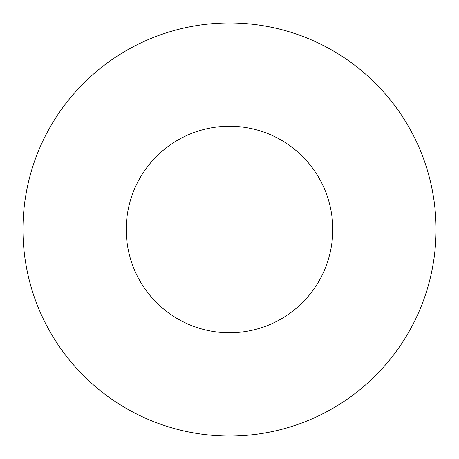 <?xml version="1.0" encoding="UTF-8"?>
<svg xmlns="http://www.w3.org/2000/svg" width="459" height="459" viewBox="0 0 459 459"><rect width="100%" height="100%" fill="white"/><g stroke="black" fill="none" stroke-linecap="round" stroke-linejoin="round"><path stroke-width="0.69" d="M332.775 229.5A103.275 103.275 0 0 0 229.5 126.225A103.275 103.275 0 0 0 126.225 229.5A103.275 103.275 0 0 0 229.5 332.775A103.275 103.275 0 0 0 332.775 229.5M436.05 229.5A206.55 206.55 0 0 0 229.5 22.95A206.55 206.55 0 0 0 22.95 229.5A206.55 206.55 0 0 0 229.5 436.05A206.55 206.55 0 0 0 436.05 229.5"/></g></svg>
